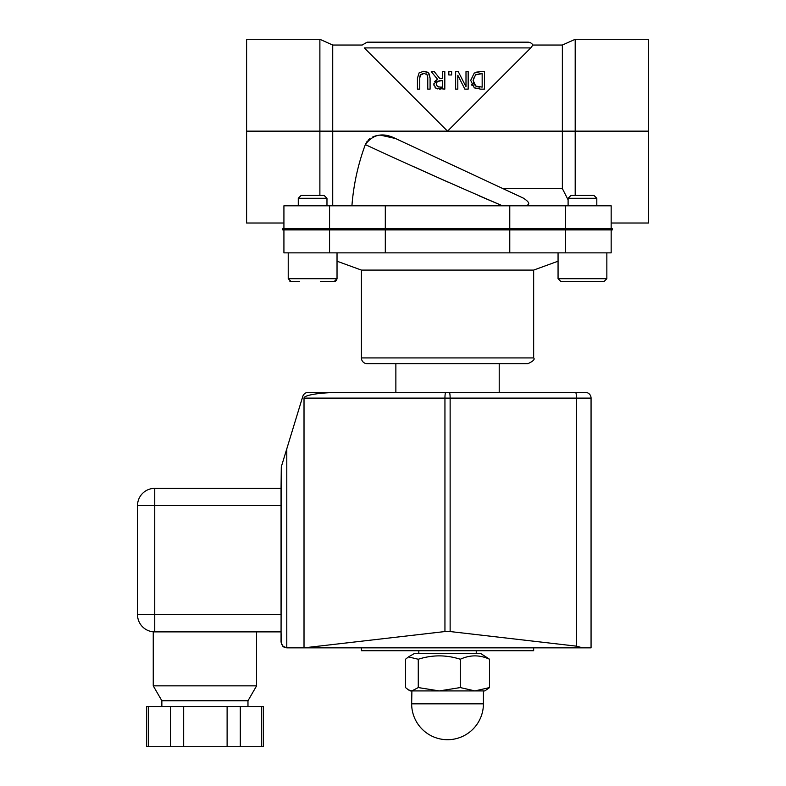 <?xml version="1.0" encoding="UTF-8"?>
<svg xmlns="http://www.w3.org/2000/svg" width="786" height="786" viewBox="0 0 786 786"><rect width="100%" height="100%" fill="white"/><g stroke="black" fill="none" stroke-linecap="round" stroke-linejoin="round"><path stroke-width="1.18" d="M417.435 78.207L419.105 72.882L423.772 71.261L419.105 72.882L417.435 78.207L417.435 89.132L419.753 89.132L419.753 78.158L420.51 74.68L423.772 73.245L427.014 74.68L427.771 78.207L427.771 89.132L430.089 89.132L430.089 78.207L428.419 72.882L423.772 71.261L427.584 72.214M424.371 73.275L420.235 75.171M419.96 75.928L419.753 78.158M427.25 75.092L426.218 73.874M427.751 77.441L427.712 76.93M427.613 76.173L427.388 75.397M429.235 73.933L430.089 78.207M455.644 71.634L455.644 89.132L457.816 89.132L457.816 75.279L464.86 89.132L468.171 89.132L468.171 71.634L466 71.634L466 86.715L458.258 71.634L455.644 71.634M464.86 89.132L457.816 75.279M474.263 73.039L470.696 80.368L474.233 87.737L480.501 89.132L484.49 89.132L484.49 71.634L480.462 71.634L474.263 73.039M475.933 72.214L480.462 71.634M473.762 83.778L475.766 86.067L473.113 80.398L475.559 74.808L482.162 73.648L482.162 87.118L475.766 86.067L477.318 86.755M472.14 85.654L471.521 84.574M476.188 88.631L474.233 87.737M484.49 71.634L484.49 89.132M477.75 86.863L479.794 87.108M473.359 78.079L473.545 83.237M480.393 73.648L475.559 74.808M431.268 71.634L437.497 79.248L433.862 84.377L435.847 88.209L444.817 89.132L444.817 71.634L442.489 71.634L442.489 78.59L439.826 78.59L434.294 71.634L431.268 71.634M440.18 87.118L437.399 86.519L436.289 84.2L437.281 81.449L442.489 80.536L442.489 87.118L440.18 87.118M440.445 80.536L437.281 81.449M436.623 82.383L436.387 83.12M436.289 84.2L436.318 84.711M436.515 85.448L438.539 86.981M440.307 89.132L439.325 89.113M437.822 88.975L435.08 87.59M433.921 85.232L433.96 83.267M434.55 81.616L437.497 79.248M434.294 71.634L439.826 78.59M451.645 71.634L448.835 71.634L448.835 74.975L451.645 74.975L451.645 71.634M568.101 199.85L562.363 188.571L562.363 131.154L447.539 131.154L364.291 47.907C361.383 44.154 361.383 44.154 364.291 47.907L530.786 47.907L447.539 131.154L332.724 131.154L332.724 205.794M337.027 261.207L361.422 270.089L533.655 270.089L558.06 261.207M611.164 229.905L611.164 252.866L611.164 229.905L611.164 252.866L565.507 252.866L565.507 229.905M565.507 228.755L565.507 205.794L509.77 205.794L509.77 228.755L330.071 228.755L330.071 229.905L612.304 229.905L612.304 228.755L612.304 229.905L612.304 228.755L509.77 228.755L509.77 252.866L565.507 252.866M509.77 252.866L385.307 252.866L385.307 205.794L329.57 205.794L329.57 228.755M329.57 229.905L329.57 252.866L385.307 252.866M329.57 252.866L283.923 252.866L283.923 229.905M330.071 228.755L282.773 228.755L282.773 229.905L330.071 229.905M575.195 195.459L575.195 131.154L562.363 131.154L562.363 45.038L532.888 45.038A5.738 5.738 0 0 0 527.917 42.169L367.17 42.169L362.189 45.038L332.724 45.038L319.882 39.3L246.608 39.3L246.608 223.018L283.923 223.018L283.923 228.755L283.923 205.794L329.57 205.794M565.507 205.794L611.164 205.794L611.164 228.755L611.164 223.018L648.479 223.018L648.479 39.3L575.195 39.3L575.195 131.154L648.479 131.154M281.054 642.113L282.734 646.171L286.792 647.851L283.736 646.976L281.368 644.009L281.054 631.875L154.744 631.875A17.223 17.223 0 0 1 137.521 614.652A17.223 17.223 0 0 0 154.744 631.875L154.744 614.652L137.521 614.652L137.521 505.575A17.223 17.223 0 0 1 154.744 488.352L281.054 488.352L281.3 466.825L281.054 642.113M585.324 392.371A5.738 5.738 0 0 1 591.062 398.119A5.738 5.738 0 0 0 585.324 392.371L308.269 392.371A5.738 5.738 0 0 0 302.777 396.439L281.3 466.825M154.744 488.352L281.054 488.352L281.054 614.652L154.744 614.652L154.744 488.352A17.223 17.223 0 0 0 137.521 505.575L281.054 505.575M499.208 363.672L499.208 392.371L575.568 392.371A5.738 0.865 90 0 1 576.433 398.119L591.062 398.119L591.062 647.851L591.062 398.119M499.208 392.371L395.869 392.371L395.869 363.672M308.318 647.851L308.318 647.35L444.945 631.551L450.132 631.551L576.433 646.161L582.652 647.851L304.015 647.851L304.015 398.119A38.121 5.738 180 0 1 342.126 392.371M367.17 363.672L527.917 363.672C533.213 361.216 535.128 359.3 533.655 357.925L361.422 357.925A5.738 5.738 0 0 0 367.17 363.672M530.786 47.907L532.888 45.038M256.59 631.875L256.59 685.854L153.25 685.854L161.857 700.768L247.973 700.768L247.973 706.516M137.521 505.575L137.521 614.652M582.652 647.851L591.062 647.851M523.663 205.794C530.55 205.333 530.462 202.788 523.397 198.151L395.486 138.503L380.404 135.143M385.307 205.794L509.77 205.794M351.922 205.794A225.454 225.454 0 0 1 365.333 144.595C404.613 162.908 450.329 183.305 502.47 205.794L479.499 195.999M367.209 141.215L365.333 144.595C372.898 134.268 382.939 132.235 395.486 138.503L523.397 198.151M376.396 135.664L372.869 136.833M369.734 138.7L368.054 140.222M448.315 182.254L414.202 166.887M332.724 45.038L332.724 131.154L319.882 131.154L319.882 195.459M148.289 706.516L146.52 706.516L146.52 746.7L148.289 746.7L148.289 706.516L170.493 706.516L170.493 746.7L148.289 746.7M261.541 706.516L261.541 746.7L263.31 746.7L263.31 706.516L170.493 706.516M183.678 706.516L183.678 746.7L170.493 746.7M227.115 706.516L227.115 746.7L183.678 746.7M240.3 706.516L240.3 746.7L227.115 746.7M261.541 746.7L240.3 746.7M361.422 647.851L361.422 650.72L533.655 650.72L533.655 647.851M286.792 448.826L286.792 647.851L304.015 647.851M408.474 656.919L414.242 653.598L480.836 653.598L489.56 659.248C479.804 654.758 470.048 654.758 460.291 659.248C446.281 654.758 432.28 654.758 418.27 659.248L408.474 656.919L405.517 659.248L405.517 687.573L408.474 689.902L411.893 690.914L418.27 687.573L439.286 690.914L460.291 687.573L474.931 690.914L489.56 687.573L484.854 690.914L410.223 690.914L408.474 689.902M489.56 659.248L489.56 687.573M460.291 659.248L460.291 687.573M418.27 659.248L418.27 687.573M439.286 690.914L483.419 690.914L483.419 703.824L411.658 703.824L411.893 690.914M568.101 205.794L568.101 198.278L596.81 198.278L596.81 205.794M596.81 198.278L593.99 195.459L570.921 195.459L568.101 198.278M562.796 281.575L603.982 281.575L606.851 278.706L558.06 278.706L560.929 281.575L562.796 281.575M594.56 281.575L583.821 281.575M298.277 205.794L298.277 198.278L326.976 198.278L326.976 205.794M326.976 198.278L324.156 195.459L301.087 195.459L298.277 198.278M320.403 281.575L332.281 281.575M325.817 281.575L334.158 281.575L337.027 278.706L288.226 278.706L291.095 281.575L299.437 281.575M565.006 229.905L565.006 228.755M449.268 392.371A5.738 0.865 90 0 1 450.132 398.119L576.433 398.119L576.433 646.161M445.809 392.371A5.738 0.865 90 0 0 444.945 398.119L450.132 398.119L450.132 631.551M304.015 398.119L444.945 398.119L444.945 631.551M562.363 188.571L502.844 188.571M319.882 39.3L319.882 131.154L246.608 131.154M361.422 270.089L361.422 357.925M533.655 270.089L533.655 357.925M611.164 223.018L611.164 228.755M256.59 685.854L247.973 700.768M153.25 631.816L153.25 685.854M562.363 45.038L575.195 39.3M161.857 700.768L161.857 706.516M418.83 650.72L418.83 653.598M476.247 650.72L476.247 653.598M411.658 703.824A35.881 35.881 0 0 0 447.539 739.705A35.881 35.881 0 0 0 483.419 703.824M606.851 278.706L606.851 252.866L606.851 278.706L603.982 281.575M560.929 281.575L558.06 278.706L558.06 252.866M336.487 280.376L337.027 278.706L337.027 252.866M288.226 278.706L288.226 252.866M336.477 280.386L335.416 281.28M334.905 281.476L334.158 281.575M289.896 281.309L290.427 281.496M290.515 281.516L291.095 281.575"/></g></svg>
